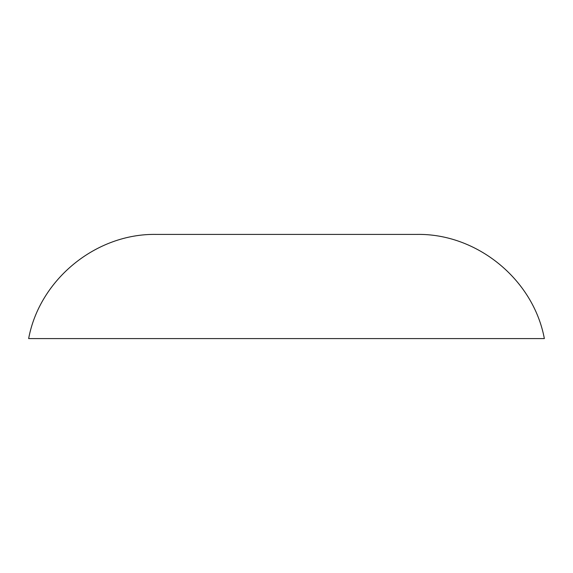 <?xml version="1.0" encoding="UTF-8"?>
<svg xmlns="http://www.w3.org/2000/svg" width="573" height="573" viewBox="0 0 573 573"><rect width="100%" height="100%" fill="white"/><g stroke="black" fill="none" stroke-linecap="round" stroke-linejoin="round"><path stroke-width="0.86" d="M28.65 338.593L544.35 338.593C533.406 279.416 476.922 233.297 416.743 234.407L156.257 234.407C96.078 233.297 39.594 279.416 28.65 338.593"/></g></svg>

